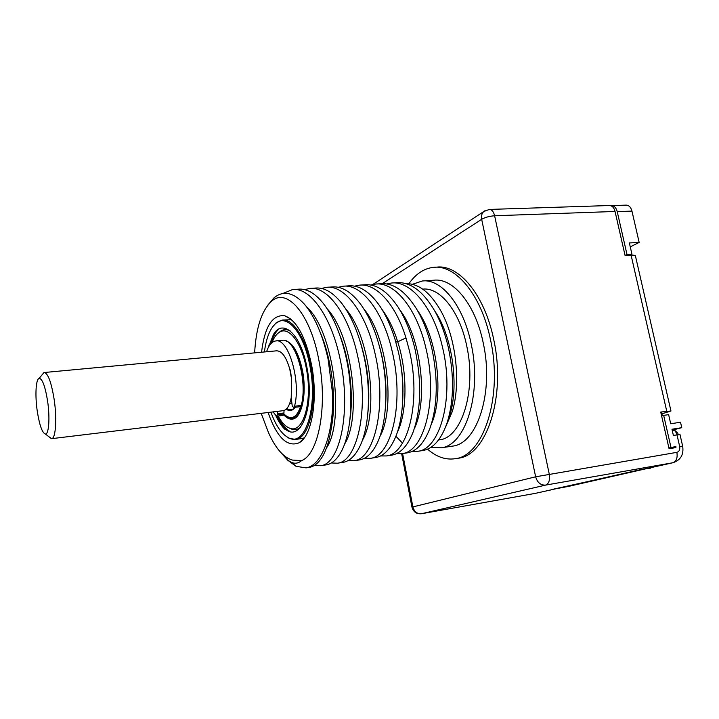 <?xml version="1.0" encoding="UTF-8"?>
<svg xmlns="http://www.w3.org/2000/svg" width="719" height="719" viewBox="0 0 719 719"><rect width="100%" height="100%" fill="white"/><g stroke="black" fill="none" stroke-linecap="round" stroke-linejoin="round"><path stroke-width="1.08" d="M650.605 467.709L568.792 486.332L551.464 489.585L648.25 468.231M668.895 447.955L670.989 447.452L663.682 415.375L668.625 414.647L670.71 423.752L680.516 422.242L681.765 427.688L672.175 430.187M610.755 205.706L611.456 205.607C614.233 205.697 616.165 207.701 617.226 211.629L631.956 211.098L639.164 242.429L630.257 246.851M631.956 211.098C630.887 207.207 628.954 205.212 626.141 205.131L611.456 205.607M676.849 434.842L676.714 433.377L674.557 430.384L672.229 430.402M677.873 434.68L677.927 433.305L675.231 430.798M625.081 255.515L627.013 254.562L617.226 211.629M663.682 415.375L661.615 415.959M645.779 468.698L640.962 469.642M670.989 447.452L675.932 446.625L669.695 448.126M669.811 448.602L669.659 447.928L668.913 448.027M661.884 413.829L670.962 411.025L660.725 412.041L669.074 448.728L675.797 447.604L675.932 446.625M682.646 446.086L680.003 434.573L673.37 435.399L671.959 429.234L681.765 427.688M615.051 211.458L494.627 215.763C493.602 211.647 491.841 209.535 489.342 209.436L609.37 205.526C612.112 205.616 613.999 207.593 615.051 211.458L625.09 255.569L631.102 255.209C634.257 255.056 635.74 255.434 635.533 256.35L670.917 410.828M660.815 412.454L661.561 412.391L662.325 415.762M555.086 488.938L640.935 469.552M645.806 468.788L650.704 468.141M534.981 493.432L421.199 513.779M411.978 507.228L412.886 506.904C414.261 511.73 417.128 514.013 421.478 513.734L545.622 485.1C540.688 485.361 537.363 482.593 535.646 476.796L481.667 219.304C481.074 216.042 481.766 213.453 483.743 211.548L485.01 210.685M457.122 458.407L458.38 458.21C486.511 455.46 506.311 396.259 493.764 339.763C484.795 295.024 458.911 264.34 436.801 267.135L434.959 267.243M374.509 283.304L372.846 284.49M627.013 254.562L631.956 254.274L629.889 255.281M639.164 242.429L629.368 242.95L631.956 254.274M382.292 283.637L481.667 219.304C485.19 217.318 489.513 216.14 494.627 215.763L549.244 474.064C550.134 480.04 548.93 483.725 545.622 485.1L672.984 462.73C680.695 460.106 683.922 454.588 682.664 446.157L679.671 446.481L676.992 434.815M408.868 283.726C415.843 273.804 424.129 268.331 433.728 267.315C455.774 264.52 481.604 295.257 490.565 340.078C503.102 396.663 483.393 455.945 455.343 458.677C445.789 460.178 436.523 457.005 427.544 449.168M451.568 446.265L452.655 446.104C477.146 443.785 494.124 392.331 483.33 343.421C475.61 304.568 453.186 277.678 433.917 280.221L423.41 280.913M412.4 284.302L422.35 280.985C441.394 278.451 463.611 305.521 471.322 344.617C482.089 393.832 465.4 445.537 441.196 447.811L431.058 447.245M438.626 439.956L439.597 439.821C461.553 437.799 476.562 391.055 466.883 346.693C459.962 311.498 439.974 286.917 422.718 289.137M401.57 442.185L395.89 436.244M406.073 283.654C418.566 283.475 430.025 292.318 440.45 310.195C456.259 337.624 461.131 383.712 452.188 411.771L445.564 427.068M412.149 451.388L417.838 451.271C440.091 449.33 454.696 397.283 442.562 347.475C433.71 307.849 410.819 280.446 391.379 283.034L386.777 283.924M396.484 453.653L402.236 453.59C424.048 451.703 438.257 399.396 426.124 349.11C417.281 309.197 394.686 281.515 375.534 284.077L370.851 285.021M380.576 455.945L386.418 455.936C407.799 454.102 421.514 401.535 409.417 350.764L405.974 337.93C395.72 304.281 376.118 283.088 359.446 285.146L354.674 286.144M447.82 420.552C459.783 392.619 454.004 338.595 434.671 310.851M431.166 424.677C444.135 396.636 437.835 338.164 417.308 310.24M414.306 428.677C428.263 400.519 421.316 337.624 399.737 309.754M397.212 432.64C407.053 412.841 407.871 373.404 397.724 341.768C393.59 328.664 388.323 317.861 381.942 309.359M402.946 391.819C403.044 379.093 401.615 366.241 398.677 353.263M344.176 286.153L348.805 285.847C359.383 285.075 369.629 291.671 379.533 305.656C385.663 314.616 390.794 325.725 394.929 338.964L398.362 351.861C405.498 382.903 403.979 417.308 395.477 437.269C390.282 449.294 383.775 456.035 375.956 457.491L375.057 457.617M360.507 285.075L365.054 284.778C376.477 283.924 387.469 291.339 398.029 307.004C405.57 318.814 411.313 333.212 415.24 350.189C421.837 382.355 421.091 409.749 413.003 432.353C407.565 445.915 400.546 453.5 391.945 455.118L391.001 455.253M376.666 284.005L381.061 283.717C393.491 282.855 405.255 291.159 416.346 308.622C423.105 319.856 428.272 333.158 431.858 348.535C438.168 378.643 437.664 404.851 430.339 427.167C424.713 442.428 417.164 450.966 407.682 452.781L406.747 452.916M392.484 282.962L396.816 282.675C410.36 281.839 422.907 291.114 434.474 310.509C440.388 320.998 444.971 333.131 448.207 346.918C454.21 375.057 453.95 400.025 447.434 421.801C441.7 438.869 433.62 448.422 423.194 450.48L422.215 450.624M364.425 458.264L370.348 458.318C391.244 456.565 404.527 403.719 392.439 352.454C383.587 311.893 361.63 283.681 343.107 286.225L338.254 287.285M348.023 460.609L354.036 460.735C374.464 459.064 387.244 405.804 375.183 354.17C366.429 313.439 344.644 284.733 326.525 287.321L321.573 288.445M327.54 287.258L332.304 286.944C341.956 286.153 351.474 292.022 360.866 304.55C369.764 317.016 376.549 333.355 381.205 353.568C388.673 386.319 386.777 422.466 377.691 442.068C372.775 452.655 366.789 458.596 359.734 459.89L354.036 460.735M331.369 462.982L337.463 463.198C357.397 461.67 369.674 407.889 357.64 355.914C348.823 314.715 327.451 285.901 309.673 288.436L304.64 289.631M310.707 288.373L315.551 288.049C324.395 287.294 333.203 292.489 341.983 303.634C351.519 316.333 358.781 333.553 363.76 355.303C371.507 389.518 369.35 427.419 359.725 446.661C355.123 455.927 349.632 461.158 343.242 462.344L342.379 462.47M293.577 289.505L298.538 289.173C306.618 288.463 314.733 293.037 322.894 302.897C333.014 315.731 340.725 333.796 346.019 357.064C354.036 392.637 351.645 432.326 341.525 451.119C337.256 459.189 332.25 463.755 326.507 464.825L325.644 464.95M314.446 465.382L320.638 465.696C340.033 464.24 351.807 410.234 339.799 357.685C331.001 316.09 309.898 287.025 292.57 289.568L282.756 293.532M287.69 460.187L296.057 466.343L306.042 467.862C321.411 465.849 333.625 435.04 332.699 394.488C333.67 421.325 330.461 441.655 323.083 455.487C319.128 462.461 314.598 466.415 309.503 467.35L308.667 467.467M379.884 436.55C395.567 408.895 387.658 336.968 363.94 309.107M362.322 440.405C378.778 413.164 370.393 336.636 345.704 308.945M344.527 444.207C361.621 417.811 352.912 336.33 327.226 308.855M340.114 335.98C349.937 361.064 353.73 395.818 349.847 420.148M359.698 340.042C367.616 364.551 370.366 388.655 367.939 412.364M379.183 345.399C384.728 364.946 386.894 384.279 385.681 403.413M320.539 333.14C332.223 360.614 336.564 400.816 331.468 427.05M306.573 306.815C334.002 331.135 344.985 421.469 326.48 447.982M261.177 413.335L268.43 432.452C275.467 448.279 283.466 457.491 292.444 460.079L301.612 460.6C318.481 454.345 327.819 406.379 319.047 361.208C310.734 314.005 286.719 286.809 271.369 301.432L273.885 297.963L267.908 305.009M254.634 352.867C256.054 327.801 261.635 310.653 271.369 301.432M268.088 412.499C276.833 437.404 287.16 447.515 299.05 442.823C311.749 436.379 318.256 399.629 311.678 365.459C305.647 336.834 296.659 320.27 284.706 315.767C272.393 314.41 264.682 326.561 261.563 352.22M281.066 452.772L287.771 460.259L291.815 462.569C295.356 463.845 298.628 463.189 301.612 460.6M332.699 394.488L328.071 358.997C322.606 334.721 314.742 316.477 304.488 304.263C293.397 292.211 283.196 290.117 273.885 297.963M301.279 438.662L304.29 437.862M272.573 326.929L276.105 322.876L282.172 320.072C293.001 318.319 306.033 338.361 311.012 366.447C317.843 401.624 309.431 438.401 295.653 439.417L289.146 438.356L284.23 434.842M291.555 319.721L282.756 320.027M264.403 351.959C266.201 338.254 269.931 328.808 275.584 323.604C286.836 312.801 304.146 332.897 310.033 366.681C318.131 407.871 304.847 447.569 288.481 437.745L289.146 438.356M270.91 412.158C275.754 425.585 281.614 434.114 288.481 437.745M275.934 415.986L283.987 427.769C299.625 444.836 315.093 408.877 307.094 368.371C301.297 334.641 282.962 317.87 273.445 334.506L268.502 347.097M277.489 416.094C280.958 423.392 284.805 428.407 289.056 431.121M278.091 329.545C274.982 332.627 272.528 337.391 270.712 343.853M292.175 418.296L292.642 419.069M332.735 413.101L333.319 411.214M344.05 348.913L346.306 356.193M341.597 340.455L342.1 341.507M289.047 342.981C295.078 347.574 299.526 357.046 302.384 371.399C306.734 393.886 301.414 417.613 292.435 418.26L288.238 417.532L284.931 415.097M283.879 414.072L287.573 416.921C293.046 419.285 297.36 415.852 300.524 406.612M295.194 407.278L293.801 408.886C291.429 410.989 288.885 411.088 286.171 409.201M295.096 407.287L294.26 408.176C291.959 410.225 289.487 410.342 286.845 408.518M289.622 403.611L291.339 403.242M282.98 410.702L283.268 410.666C287.016 409.893 289.667 405.543 291.222 397.625L291.572 379.057L289.784 369.233C286.279 356.939 281.857 350.8 276.509 350.827L44.362 372.505M277.489 411.367L277.363 414.773L276.509 416.211L273.04 411.897M266.542 351.753C268.762 345.183 271.809 341.588 275.665 340.968C288.274 337.544 301.315 381.43 294.529 406.235L293.658 407.457L292.247 406.19L291.222 397.625M291.572 379.057L290.431 370.204L289.784 369.233M48.721 436.595L51.66 438.662C55.749 438.554 57.098 418.44 54.087 398.982C51.247 381.978 47.948 373.152 44.183 372.523L42.062 374.851M37.316 411.52C34.934 395.845 35.779 379.093 39.132 378.392C42.277 378.536 45.081 385.959 47.526 400.654C50.096 417.326 48.928 434.492 45.414 434.033C42.259 432.982 39.563 425.477 37.316 411.52M293.658 407.457L300.371 406.657L301.252 405.426C308.136 380.693 295.042 336.95 282.297 340.375L276.051 340.932M276.509 416.211L283.034 415.411L283.897 413.973L284.023 410.486M270.973 343.565C272.905 336.843 275.539 332.016 278.882 329.077M289.928 431.409C285.425 428.884 281.336 423.77 277.669 416.076M290.287 331.001C287.097 329.257 284.086 329.176 281.237 330.758L278.738 332.663M289.029 427.949L292.381 429.423C295.311 430.133 298.07 429.369 300.659 427.131M271.989 342.621C274.02 337.382 276.581 333.868 279.673 332.07C289.02 326.111 301.917 343.017 306.447 369.009C312.684 400.905 303.436 432.982 290.557 428.461C286.108 427.23 281.974 423.087 278.154 416.013M283.699 414.719C286.593 418.045 289.514 419.51 292.444 419.105C301.612 418.44 307.049 394.21 302.609 371.22C298.673 352.634 292.795 342.433 284.976 340.608M292.687 419.069L285.587 415.717M676.04 447.083L669.802 448.584M679.671 446.481C680.147 449.663 679.221 451.613 676.876 452.341C677.747 457.922 676.363 461.4 672.732 462.775L647.522 468.393M402.586 453.536L412.886 506.904L535.646 476.796L676.876 452.341M666.738 411.16L631.102 255.209M401.651 453.68L411.969 507.165C413.371 511.955 416.526 514.148 421.424 513.743L535.197 493.396L554.034 489.199M554.268 489.154L535.871 493.243M395.818 341.947L397.724 341.768L405.974 337.93M269.212 344.41L268.6 346.918M276.033 416.076C278.684 421.792 281.623 426.196 284.841 429.27M301.252 405.426L294.529 406.235M283.897 413.973L277.363 414.773M284.068 412.967L277.525 413.758M647.774 468.339L672.984 462.73M489.342 209.436L483.743 211.548L372.81 284.499M458.38 458.21L455.343 458.677M441.196 447.811L452.655 446.104M438.554 439.974L439.597 439.821M417.838 451.271L423.194 450.48M386.418 455.936L391.945 455.118M402.245 453.59L407.682 452.781M370.348 458.318L375.956 457.491M337.463 463.198L343.242 462.344M320.638 465.696L326.507 464.825M306.042 467.862L309.503 467.35M291.815 462.569L296.057 466.343M285.91 457.005L287.771 460.25M303.139 439.318L299.05 442.823M301.881 438.581L295.653 439.417M290.737 319.029L284.706 315.767M275.584 323.604L276.105 322.876M295.383 417.892L292.435 418.26M287.573 416.921L288.238 417.532M287.097 341.157L286.486 341.21M294.26 408.176L293.801 408.886M283.268 410.666L51.66 438.662M39.132 378.392L43.94 372.586M45.414 434.033L51.409 438.68M279.673 332.07L281.237 330.758M290.557 428.461L292.381 429.423"/></g></svg>
